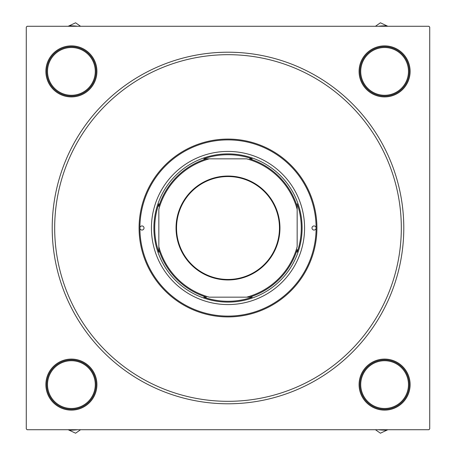 <?xml version="1.0" encoding="UTF-8"?>
<svg xmlns="http://www.w3.org/2000/svg" width="456" height="456" viewBox="0 0 456 456"><rect width="100%" height="100%" fill="white"/><g stroke="black" fill="none" stroke-linecap="round" stroke-linejoin="round"><path stroke-width="0.68" d="M359.077 71.398A25.525 25.525 0 0 1 384.602 45.874A25.525 25.525 0 0 1 410.126 71.398A25.525 25.525 0 0 1 384.602 96.923A25.525 25.525 0 0 1 359.077 71.398M359.077 384.602A25.525 25.525 0 0 1 384.602 359.077A25.525 25.525 0 0 1 410.126 384.602A25.525 25.525 0 0 1 384.602 410.126A25.525 25.525 0 0 1 359.077 384.602M45.874 384.602A25.525 25.525 0 0 1 71.398 359.077A25.525 25.525 0 0 1 96.923 384.602A25.525 25.525 0 0 1 71.398 410.126A25.525 25.525 0 0 1 45.874 384.602M45.874 71.398A25.525 25.525 0 0 1 71.398 45.874A25.525 25.525 0 0 1 96.923 71.398A25.525 25.525 0 0 1 71.398 96.923A25.525 25.525 0 0 1 45.874 71.398M52.212 228A175.788 175.788 0 0 1 228 52.212A175.788 175.788 0 0 1 403.788 228A175.788 175.788 0 0 1 228 403.788A175.788 175.788 0 0 1 52.212 228M428.902 26.277L27.098 26.277L26.277 27.098L26.277 428.902L27.098 429.723L428.902 429.723L429.723 428.902L429.723 27.098L428.902 26.277M316.099 228A2.058 2.058 0 0 0 314.041 225.942A2.058 2.058 0 0 0 311.984 228A2.058 2.058 0 0 0 314.041 230.058A2.058 2.058 0 0 0 316.099 228A88.099 88.099 0 0 0 228 139.901A88.099 88.099 0 0 0 139.901 228A88.099 88.099 0 0 0 228 316.099A88.099 88.099 0 0 0 316.099 228M144.016 228A2.058 2.058 0 0 0 141.958 225.942A2.058 2.058 0 0 0 139.901 228A2.058 2.058 0 0 0 141.958 230.058A2.058 2.058 0 0 0 144.016 228M304.574 228A76.574 76.574 0 0 0 228 151.426A76.574 76.574 0 0 0 151.426 228A76.574 76.574 0 0 0 228 304.574A76.574 76.574 0 0 0 304.574 228M316.926 228A88.926 88.926 0 0 1 228 316.926A88.926 88.926 0 0 1 139.074 228A88.926 88.926 0 0 1 228 139.074A88.926 88.926 0 0 1 316.926 228M54.68 228A173.32 173.32 0 0 0 228 401.32A173.32 173.32 0 0 0 401.32 228A173.32 173.32 0 0 0 228 54.68A173.32 173.32 0 0 0 54.68 228M375.436 429.723L380.412 433.2L387.839 429.723M378.474 429.723A45.537 45.537 0 0 0 387.104 430.071M387.839 26.277L387.104 25.929A45.537 45.537 0 0 0 378.474 26.277M387.104 25.929L380.412 22.8L375.436 26.277M68.161 429.723L68.896 430.071A45.537 45.537 0 0 0 77.526 429.723M68.896 430.071L75.588 433.2L80.564 429.723M80.564 26.277L75.588 22.8L68.161 26.277M77.526 26.277A45.537 45.537 0 0 0 68.896 25.929M360.724 384.602A23.877 23.877 0 0 0 384.602 408.479A23.877 23.877 0 0 0 408.479 384.602A23.877 23.877 0 0 0 384.602 360.724A23.877 23.877 0 0 0 360.724 384.602M409.306 384.602A24.704 24.704 0 0 1 384.602 409.306A24.704 24.704 0 0 1 359.904 384.602A24.704 24.704 0 0 1 384.602 359.904A24.704 24.704 0 0 1 409.306 384.602M47.521 384.602A23.877 23.877 0 0 0 71.398 408.479A23.877 23.877 0 0 0 95.275 384.602A23.877 23.877 0 0 0 71.398 360.724A23.877 23.877 0 0 0 47.521 384.602M96.096 384.602A24.704 24.704 0 0 1 71.398 409.306A24.704 24.704 0 0 1 46.694 384.602A24.704 24.704 0 0 1 71.398 359.904A24.704 24.704 0 0 1 96.096 384.602M408.479 71.398A23.877 23.877 0 0 0 384.602 47.521A23.877 23.877 0 0 0 360.724 71.398A23.877 23.877 0 0 0 384.602 95.275A23.877 23.877 0 0 0 408.479 71.398M359.904 71.398A24.704 24.704 0 0 1 384.602 46.694A24.704 24.704 0 0 1 409.306 71.398A24.704 24.704 0 0 1 384.602 96.096A24.704 24.704 0 0 1 359.904 71.398M95.275 71.398A23.877 23.877 0 0 0 71.398 47.521A23.877 23.877 0 0 0 47.521 71.398A23.877 23.877 0 0 0 71.398 95.275A23.877 23.877 0 0 0 95.275 71.398M46.694 71.398A24.704 24.704 0 0 1 71.398 46.694A24.704 24.704 0 0 1 96.096 71.398A24.704 24.704 0 0 1 71.398 96.096A24.704 24.704 0 0 1 46.694 71.398M228 176.044A51.956 51.956 0 0 1 279.955 228A51.956 51.956 0 0 1 228 279.955A51.956 51.956 0 0 1 176.044 228A51.956 51.956 0 0 1 228 176.044M228 279.46A51.46 51.46 0 0 0 279.46 228A51.46 51.46 0 0 0 228 176.54A51.46 51.46 0 0 0 176.54 228A51.46 51.46 0 0 0 228 279.46M297.164 206.403L297.164 209.35L297.164 206.403A72.458 72.458 0 0 0 249.597 158.836L252.214 158.836A73.279 73.279 0 0 0 203.786 158.836L209.35 158.836L203.786 158.836M228 302.106A74.106 74.106 0 0 1 153.894 228A74.106 74.106 0 0 1 228 153.894A74.106 74.106 0 0 1 302.106 228A74.106 74.106 0 0 1 228 302.106M206.403 158.836A72.458 72.458 0 0 0 158.836 206.403L158.836 203.786A73.279 73.279 0 0 0 158.836 252.214L158.836 249.597A72.458 72.458 0 0 0 206.403 297.164L203.786 297.164A73.279 73.279 0 0 0 252.214 297.164L246.65 297.164L252.214 297.164M158.836 249.597L158.836 246.65A71.632 71.632 0 0 0 209.35 297.164L246.65 297.164A71.632 71.632 0 0 0 297.164 246.65L297.164 209.35A71.632 71.632 0 0 0 246.65 158.836L209.35 158.836A71.632 71.632 0 0 0 158.836 209.35L158.836 252.214M249.597 297.164A72.458 72.458 0 0 0 297.164 249.597L297.164 252.214A73.279 73.279 0 0 0 297.164 203.786"/></g></svg>
